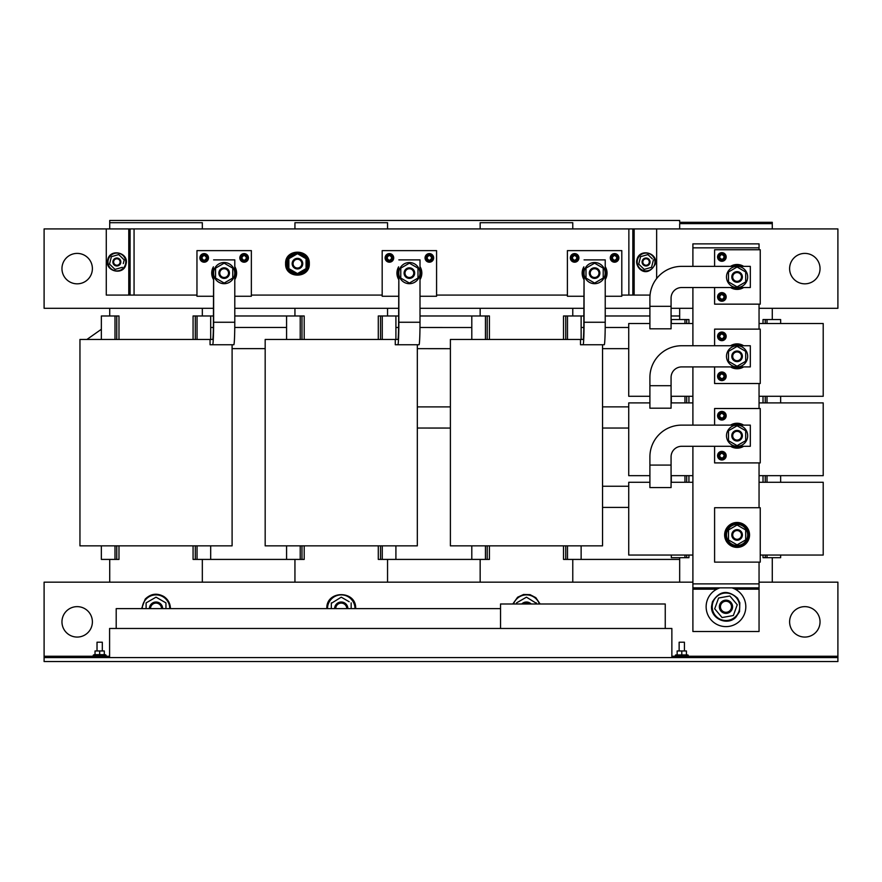 <?xml version="1.0" encoding="UTF-8"?>
<svg xmlns="http://www.w3.org/2000/svg" width="882" height="882" viewBox="0 0 882 882"><rect width="100%" height="100%" fill="white"/><g stroke="black" fill="none" stroke-linecap="round" stroke-linejoin="round"><path stroke-width="1.32" d="M722.512 340.606A4.3 4.3 0 0 1 717.617 336.99A4.3 4.3 0 0 1 721.233 332.095A4.3 4.3 0 0 1 726.129 335.711A4.3 4.3 0 0 1 722.512 340.606A4.3 4.3 0 0 0 726.129 335.711A4.3 4.3 0 0 0 721.233 332.095M722.479 340.386A4.079 4.079 0 0 1 717.838 336.957A4.079 4.079 0 0 1 721.267 332.316A4.079 4.079 0 0 1 725.908 335.744A4.079 4.079 0 0 1 722.479 340.386M725.467 335.81C723.769 340.816 721.366 341.169 718.279 336.891C719.977 331.886 722.38 331.533 725.467 335.81L724.221 335.998C723.108 339.261 721.542 339.493 719.525 336.703C720.638 333.44 722.204 333.209 724.221 335.998M722.512 380.561A4.3 4.3 0 0 1 717.617 376.945A4.3 4.3 0 0 1 721.233 372.05A4.3 4.3 0 0 1 726.129 375.666A4.3 4.3 0 0 1 722.512 380.561A4.3 4.3 0 0 0 726.129 375.666A4.3 4.3 0 0 0 721.233 372.05M722.479 380.34A4.079 4.079 0 0 1 717.838 376.912A4.079 4.079 0 0 1 721.267 372.27A4.079 4.079 0 0 1 725.908 375.699A4.079 4.079 0 0 1 722.479 380.34M725.467 375.765C723.769 380.77 721.366 381.123 718.279 376.846C719.977 371.84 722.38 371.487 725.467 375.765L724.221 375.952C723.108 379.216 721.542 379.447 719.525 376.658C720.638 373.395 722.204 373.163 724.221 375.952M722.512 459.941A4.3 4.3 0 0 1 717.617 456.325A4.3 4.3 0 0 1 721.233 451.43A4.3 4.3 0 0 1 726.129 455.046A4.3 4.3 0 0 1 722.512 459.941A4.3 4.3 0 0 0 726.129 455.046A4.3 4.3 0 0 0 721.233 451.43M722.479 459.72A4.079 4.079 0 0 1 717.838 456.292A4.079 4.079 0 0 1 721.267 451.65A4.079 4.079 0 0 1 725.908 455.079A4.079 4.079 0 0 1 722.479 459.72M725.467 455.145C723.769 460.15 721.366 460.503 718.279 456.226C719.977 451.22 722.38 450.867 725.467 455.145L724.221 455.333C723.108 458.596 721.542 458.827 719.525 456.038C720.638 452.775 722.204 452.543 724.221 455.333M722.512 419.986A4.3 4.3 0 0 1 717.617 416.37A4.3 4.3 0 0 1 721.233 411.475A4.3 4.3 0 0 1 726.129 415.091A4.3 4.3 0 0 1 722.512 419.986A4.3 4.3 0 0 0 726.129 415.091A4.3 4.3 0 0 0 721.233 411.475M722.479 419.766A4.079 4.079 0 0 1 717.838 416.337A4.079 4.079 0 0 1 721.267 411.696A4.079 4.079 0 0 1 725.908 415.124A4.079 4.079 0 0 1 722.479 419.766M725.467 415.19C723.769 420.196 721.366 420.549 718.279 416.271C719.977 411.266 722.38 410.913 725.467 415.19L724.221 415.378C723.108 418.641 721.542 418.873 719.525 416.084C720.638 412.82 722.204 412.589 724.221 415.378M722.512 261.226A4.3 4.3 0 0 1 717.617 257.61A4.3 4.3 0 0 1 721.233 252.715A4.3 4.3 0 0 1 726.129 256.331A4.3 4.3 0 0 1 722.512 261.226A4.3 4.3 0 0 0 726.129 256.331A4.3 4.3 0 0 0 721.233 252.715M722.479 261.006A4.079 4.079 0 0 1 717.838 257.577A4.079 4.079 0 0 1 721.267 252.936A4.079 4.079 0 0 1 725.908 256.364A4.079 4.079 0 0 1 722.479 261.006M725.467 256.43C723.769 261.436 721.366 261.789 718.279 257.511C719.977 252.506 722.38 252.153 725.467 256.43L724.221 256.618C723.108 259.881 721.542 260.113 719.525 257.324C720.638 254.06 722.204 253.829 724.221 256.618M722.512 301.181A4.3 4.3 0 0 1 717.617 297.565A4.3 4.3 0 0 1 721.233 292.67A4.3 4.3 0 0 1 726.129 296.286A4.3 4.3 0 0 1 722.512 301.181A4.3 4.3 0 0 0 726.129 296.286A4.3 4.3 0 0 0 721.233 292.67M722.479 300.96A4.079 4.079 0 0 1 717.838 297.532A4.079 4.079 0 0 1 721.267 292.89A4.079 4.079 0 0 1 725.908 296.319A4.079 4.079 0 0 1 722.479 300.96M725.467 296.385C723.769 301.39 721.366 301.743 718.279 297.466C719.977 292.46 722.38 292.107 725.467 296.385L724.221 296.572C723.108 299.836 721.542 300.067 719.525 297.278C720.638 294.015 722.204 293.783 724.221 296.572M578.261 257.897C575.836 262.593 573.41 262.593 570.985 257.897C573.41 253.2 575.836 253.2 578.261 257.897L576.993 257.897C575.417 260.962 573.829 260.962 572.253 257.897C573.829 254.832 575.417 254.832 576.993 257.897M574.623 262.197A4.3 4.3 0 0 1 570.323 257.897A4.3 4.3 0 0 1 574.623 253.597A4.3 4.3 0 0 1 578.923 257.897A4.3 4.3 0 0 1 574.623 262.197A4.3 4.3 0 0 0 578.923 257.897A4.3 4.3 0 0 0 574.623 253.597M574.623 261.976A4.079 4.079 0 0 1 570.544 257.897A4.079 4.079 0 0 1 574.623 253.818A4.079 4.079 0 0 1 578.702 257.897A4.079 4.079 0 0 1 574.623 261.976M618.216 257.897C615.79 262.593 613.365 262.593 610.939 257.897C613.365 253.2 615.79 253.2 618.216 257.897L616.948 257.897C615.371 260.962 613.784 260.962 612.207 257.897C613.784 254.832 615.371 254.832 616.948 257.897M614.578 262.197A4.3 4.3 0 0 1 610.278 257.897A4.3 4.3 0 0 1 614.578 253.597A4.3 4.3 0 0 1 618.877 257.897A4.3 4.3 0 0 1 614.578 262.197A4.3 4.3 0 0 0 618.877 257.897A4.3 4.3 0 0 0 614.578 253.597M614.578 261.976A4.079 4.079 0 0 1 610.498 257.897A4.079 4.079 0 0 1 614.578 253.818A4.079 4.079 0 0 1 618.657 257.897A4.079 4.079 0 0 1 614.578 261.976M207.821 257.897C205.396 262.593 202.97 262.593 200.545 257.897C202.97 253.2 205.396 253.2 207.821 257.897L206.553 257.897C204.977 260.962 203.389 260.962 201.813 257.897C203.389 254.832 204.977 254.832 206.553 257.897M204.183 262.197A4.3 4.3 0 0 1 199.883 257.897A4.3 4.3 0 0 1 204.183 253.597A4.3 4.3 0 0 1 208.483 257.897A4.3 4.3 0 0 1 204.183 262.197A4.3 4.3 0 0 0 208.483 257.897A4.3 4.3 0 0 0 204.183 253.597M204.183 261.976A4.079 4.079 0 0 1 200.104 257.897A4.079 4.079 0 0 1 204.183 253.818A4.079 4.079 0 0 1 208.262 257.897A4.079 4.079 0 0 1 204.183 261.976M247.776 257.897C245.35 262.593 242.925 262.593 240.499 257.897C242.925 253.2 245.35 253.2 247.776 257.897L246.508 257.897C244.931 260.962 243.344 260.962 241.767 257.897C243.344 254.832 244.931 254.832 246.508 257.897M244.138 262.197A4.3 4.3 0 0 1 239.838 257.897A4.3 4.3 0 0 1 244.138 253.597A4.3 4.3 0 0 1 248.437 257.897A4.3 4.3 0 0 1 244.138 262.197A4.3 4.3 0 0 0 248.437 257.897A4.3 4.3 0 0 0 244.138 253.597M244.138 261.976A4.079 4.079 0 0 1 240.058 257.897A4.079 4.079 0 0 1 244.138 253.818A4.079 4.079 0 0 1 248.217 257.897A4.079 4.079 0 0 1 244.138 261.976M393.041 257.897C390.616 262.593 388.19 262.593 385.765 257.897C388.19 253.2 390.616 253.2 393.041 257.897L391.773 257.897C390.197 260.962 388.609 260.962 387.033 257.897C388.609 254.832 390.197 254.832 391.773 257.897M389.403 262.197A4.3 4.3 0 0 1 385.103 257.897A4.3 4.3 0 0 1 389.403 253.597A4.3 4.3 0 0 1 393.703 257.897A4.3 4.3 0 0 1 389.403 262.197A4.3 4.3 0 0 0 393.703 257.897A4.3 4.3 0 0 0 389.403 253.597M389.403 261.976A4.079 4.079 0 0 1 385.324 257.897A4.079 4.079 0 0 1 389.403 253.818A4.079 4.079 0 0 1 393.482 257.897A4.079 4.079 0 0 1 389.403 261.976M432.996 257.897C430.57 262.593 428.145 262.593 425.719 257.897C428.145 253.2 430.57 253.2 432.996 257.897L431.728 257.897C430.151 260.962 428.564 260.962 426.987 257.897C428.564 254.832 430.151 254.832 431.728 257.897M429.358 262.197A4.3 4.3 0 0 1 425.058 257.897A4.3 4.3 0 0 1 429.358 253.597A4.3 4.3 0 0 1 433.657 257.897A4.3 4.3 0 0 1 429.358 262.197A4.3 4.3 0 0 0 433.657 257.897A4.3 4.3 0 0 0 429.358 253.597M429.358 261.976A4.079 4.079 0 0 1 425.278 257.897A4.079 4.079 0 0 1 429.358 253.818A4.079 4.079 0 0 1 433.437 257.897A4.079 4.079 0 0 1 429.358 261.976M61.961 621.854A15.215 15.215 0 0 0 77.175 637.069A15.215 15.215 0 0 0 92.389 621.854A15.215 15.215 0 0 0 77.175 606.64A15.215 15.215 0 0 0 61.961 621.854M789.611 621.854A15.215 15.215 0 0 0 804.825 637.069A15.215 15.215 0 0 0 820.039 621.854A15.215 15.215 0 0 0 804.825 606.64A15.215 15.215 0 0 0 789.611 621.854M61.961 268.613A15.215 15.215 0 0 0 77.175 283.828A15.215 15.215 0 0 0 92.389 268.613A15.215 15.215 0 0 0 77.175 253.399A15.215 15.215 0 0 0 61.961 268.613M789.611 268.613A15.215 15.215 0 0 0 804.825 283.828A15.215 15.215 0 0 0 820.039 268.613A15.215 15.215 0 0 0 804.825 253.399A15.215 15.215 0 0 0 789.611 268.613M292.163 263.652A5.292 5.292 0 0 1 297.454 258.36A5.292 5.292 0 0 1 302.747 263.652A5.292 5.292 0 0 1 297.454 268.944A5.292 5.292 0 0 1 292.163 263.652M293.078 263.652A4.377 4.377 0 0 1 297.454 259.275A4.377 4.377 0 0 1 301.831 263.652A4.377 4.377 0 0 1 297.454 268.029A4.377 4.377 0 0 1 293.078 263.652M306.054 258.977A9.79 9.79 0 0 1 306.054 268.326M288.855 268.326A9.79 9.79 0 0 1 288.855 258.977M289.098 258.547A9.79 9.79 0 0 1 297.212 253.862M297.697 253.862A9.79 9.79 0 0 1 305.811 258.547M234.733 273.508A10.584 10.584 0 0 0 224.557 262.538A10.584 10.584 0 0 0 213.587 272.714A10.584 10.584 0 0 0 223.763 283.684A10.584 10.584 0 0 0 234.733 273.508M219.276 275.14A5.292 5.292 0 0 1 222.132 268.227A5.292 5.292 0 0 1 229.044 271.083A5.292 5.292 0 0 1 226.189 277.995A5.292 5.292 0 0 1 219.276 275.14M220.114 274.787A4.377 4.377 0 0 1 222.485 269.065A4.377 4.377 0 0 1 228.206 271.435A4.377 4.377 0 0 1 225.836 277.157A4.377 4.377 0 0 1 220.114 274.787M419.953 273.508A10.584 10.584 0 0 0 409.777 262.538A10.584 10.584 0 0 0 398.807 272.714A10.584 10.584 0 0 0 408.983 283.684A10.584 10.584 0 0 0 419.953 273.508M404.496 275.14A5.292 5.292 0 0 1 407.352 268.227A5.292 5.292 0 0 1 414.264 271.083A5.292 5.292 0 0 1 411.409 277.995A5.292 5.292 0 0 1 404.496 275.14M405.334 274.787A4.377 4.377 0 0 1 407.705 269.065A4.377 4.377 0 0 1 413.426 271.435A4.377 4.377 0 0 1 411.056 277.157A4.377 4.377 0 0 1 405.334 274.787M605.173 273.508A10.584 10.584 0 0 0 594.997 262.538A10.584 10.584 0 0 0 584.027 272.714A10.584 10.584 0 0 0 594.203 283.684A10.584 10.584 0 0 0 605.173 273.508M589.716 275.14A5.292 5.292 0 0 1 592.572 268.227A5.292 5.292 0 0 1 599.484 271.083A5.292 5.292 0 0 1 596.629 277.995A5.292 5.292 0 0 1 589.716 275.14M590.554 274.787A4.377 4.377 0 0 1 592.924 269.065A4.377 4.377 0 0 1 598.646 271.435A4.377 4.377 0 0 1 596.276 277.157A4.377 4.377 0 0 1 590.554 274.787M747.671 435.708A10.584 10.584 0 0 0 737.087 425.124A10.584 10.584 0 0 0 726.503 435.708A10.584 10.584 0 0 0 737.087 446.292A10.584 10.584 0 0 0 747.671 435.708M731.839 435.013A5.292 5.292 0 0 1 737.782 430.46A5.292 5.292 0 0 1 742.335 436.403A5.292 5.292 0 0 1 736.393 440.956A5.292 5.292 0 0 1 731.839 435.013M732.744 435.135A4.377 4.377 0 0 1 737.661 431.364A4.377 4.377 0 0 1 741.431 436.281A4.377 4.377 0 0 1 736.514 440.052A4.377 4.377 0 0 1 732.744 435.135M747.671 356.328A10.584 10.584 0 0 0 737.087 345.744A10.584 10.584 0 0 0 726.503 356.328A10.584 10.584 0 0 0 737.087 366.912A10.584 10.584 0 0 0 747.671 356.328M731.839 355.633A5.292 5.292 0 0 1 737.782 351.08A5.292 5.292 0 0 1 742.335 357.023A5.292 5.292 0 0 1 736.393 361.576A5.292 5.292 0 0 1 731.839 355.633M732.744 355.755A4.377 4.377 0 0 1 737.661 351.984A4.377 4.377 0 0 1 741.431 356.901A4.377 4.377 0 0 1 736.514 360.672A4.377 4.377 0 0 1 732.744 355.755M747.671 276.948A10.584 10.584 0 0 0 737.087 266.364A10.584 10.584 0 0 0 726.503 276.948A10.584 10.584 0 0 0 737.087 287.532A10.584 10.584 0 0 0 747.671 276.948M731.839 276.253A5.292 5.292 0 0 1 737.782 271.7A5.292 5.292 0 0 1 742.335 277.643A5.292 5.292 0 0 1 736.393 282.196A5.292 5.292 0 0 1 731.839 276.253M732.744 276.375A4.377 4.377 0 0 1 737.661 272.604A4.377 4.377 0 0 1 741.431 277.521A4.377 4.377 0 0 1 736.514 281.292A4.377 4.377 0 0 1 732.744 276.375M349.184 601.745L341.246 597.169L331.323 603.332M334.631 608.624A6.615 6.615 0 0 1 341.246 602.009A6.615 6.615 0 0 1 347.861 608.624M335.722 608.624A5.524 5.524 0 0 1 341.246 603.101A5.524 5.524 0 0 1 346.769 608.624M165.948 608.624L165.948 603.332M146.103 602.891L146.103 608.624L146.103 602.891L156.026 597.169L159.025 598.9M149.411 608.624A6.615 6.615 0 0 1 156.026 602.009A6.615 6.615 0 0 1 162.641 608.624M150.502 608.624A5.524 5.524 0 0 1 156.026 603.101A5.524 5.524 0 0 1 161.549 608.624M97.02 642.217L102.312 642.217L97.02 642.217L97.02 650.96M104.296 654.422L105.697 654.929A0.684 0.684 0 0 1 105.465 656.252M95.036 654.422L93.635 654.929L105.697 654.929M95.036 654.676L99.666 654.676L95.036 654.676L95.036 650.96L104.296 650.96L104.296 654.676L99.666 654.676L99.666 650.96M93.867 656.252A0.684 0.684 0 0 1 93.635 654.929M675.987 656.252A0.684 0.684 0 0 1 675.755 654.929L687.817 654.929A0.684 0.684 0 0 1 687.585 656.252M675.755 654.929L687.817 654.929M679.14 642.217L684.432 642.217L679.14 642.217L679.14 650.96M521.747 603.994A6.615 6.615 0 0 1 531.185 603.994M523.467 603.994A5.524 5.524 0 0 1 529.465 603.994M516.543 602.891L516.543 603.994L516.543 602.891L526.466 597.169L536.388 603.332M743.647 345.744A12.458 12.458 0 0 0 730.528 345.744M732.203 536.962A5.292 5.292 0 0 1 735.059 530.049A5.292 5.292 0 0 1 741.971 532.904A5.292 5.292 0 0 1 739.116 539.817A5.292 5.292 0 0 1 732.203 536.962M733.041 536.609A4.377 4.377 0 0 1 735.412 530.887A4.377 4.377 0 0 1 741.134 533.257A4.377 4.377 0 0 1 738.763 538.979A4.377 4.377 0 0 1 733.041 536.609M747.671 534.933A10.584 10.584 0 0 0 737.087 524.349A10.584 10.584 0 0 0 726.503 534.933A10.584 10.584 0 0 0 737.087 545.517A10.584 10.584 0 0 0 747.671 534.933M749.546 534.933A12.458 12.458 0 0 0 737.087 522.475A12.458 12.458 0 0 0 724.629 534.933A12.458 12.458 0 0 0 737.087 547.391A12.458 12.458 0 0 0 749.546 534.933M743.647 425.124A12.458 12.458 0 0 0 730.528 425.124M743.647 266.364A12.458 12.458 0 0 0 730.528 266.364M719.381 588.051L719.988 587.853A19.845 19.845 0 0 0 725.974 626.617A19.845 19.845 0 0 0 731.961 587.853M732.589 606.772A6.615 6.615 0 0 1 725.974 613.387A6.615 6.615 0 0 1 719.359 606.772A6.615 6.615 0 0 1 725.974 600.157A6.615 6.615 0 0 1 732.589 606.772M731.498 606.772A5.524 5.524 0 0 1 725.974 612.295A5.524 5.524 0 0 1 720.451 606.772A5.524 5.524 0 0 1 725.974 601.248A5.524 5.524 0 0 1 731.498 606.772M643.077 263.233A3.23 3.23 0 0 1 644.83 259.01A3.23 3.23 0 0 1 649.053 260.763A3.23 3.23 0 0 1 647.3 264.986A3.23 3.23 0 0 1 643.077 263.233M642.394 263.52A3.969 3.969 0 0 1 644.544 258.327A3.969 3.969 0 0 1 649.736 260.477A3.969 3.969 0 0 1 647.586 265.669A3.969 3.969 0 0 1 642.394 263.52M652.316 258.856L647.939 254.589L640.586 256.673L638.711 264.082L644.191 269.407L651.544 267.323L652.482 263.619M113.194 263.52A3.969 3.969 0 0 1 115.344 258.327A3.969 3.969 0 0 1 120.536 260.477A3.969 3.969 0 0 1 118.386 265.669A3.969 3.969 0 0 1 113.194 263.52M113.877 263.233A3.23 3.23 0 0 1 115.63 259.01A3.23 3.23 0 0 1 119.853 260.763A3.23 3.23 0 0 1 118.1 264.986A3.23 3.23 0 0 1 113.877 263.233M123.282 263.619L124.219 259.914L118.739 254.589L117.262 255.008M605.228 279.605A12.458 12.458 0 0 0 605.228 266.618M234.788 279.605A12.458 12.458 0 0 0 234.788 266.618M420.008 279.605A12.458 12.458 0 0 0 420.008 266.618M308.038 263.652A10.584 10.584 0 0 0 297.454 253.068A10.584 10.584 0 0 0 286.87 263.652A10.584 10.584 0 0 0 297.454 274.236A10.584 10.584 0 0 0 308.038 263.652M118.982 545.848L118.982 559.409L101.353 559.409L101.353 545.848M109.721 559.409L109.721 582.164M202.331 559.409L202.331 582.164M193.07 545.848L193.07 559.409L304.202 559.409L304.202 545.848M116.755 545.848L116.755 559.409M195.297 545.848L195.297 559.409M294.941 559.409L294.941 582.164M387.551 559.409L387.551 582.164M378.29 545.848L378.29 559.409L489.422 559.409L489.422 545.848M301.975 545.848L301.975 559.409M380.517 545.848L380.517 559.409M480.161 559.409L480.161 582.164M572.771 559.409L572.771 582.164M563.51 545.848L563.51 559.409L679.669 559.409M487.195 545.848L487.195 559.409M565.737 545.848L565.737 559.409M765.245 555.043L765.245 557.689L780.647 557.689L780.647 555.043M763.018 555.043L763.018 557.689L765.245 557.689M686.703 555.043L686.703 557.689L688.93 557.689L688.93 555.043M671.301 557.689L671.301 555.043L671.301 557.689L686.703 557.689M679.669 557.689L679.669 582.164M772.279 582.164L772.279 557.689M765.245 475.663L765.245 482.278M763.018 475.663L763.018 482.278M686.703 475.663L686.703 482.278M688.93 475.663L688.93 482.278M765.245 396.283L765.245 402.898M763.018 396.283L763.018 402.898M686.703 396.283L686.703 402.898M688.93 396.283L688.93 402.898M420.008 315.977L489.422 315.977L489.422 339.46M234.788 315.977L304.202 315.977L304.202 339.46M193.07 339.46L193.07 315.977L213.411 315.977M671.864 656.252L691.708 656.252L691.708 657.575L89.744 657.575L89.744 656.252L44.1 656.252L44.1 582.164L692.899 582.164M759.049 582.164L837.9 582.164L837.9 656.252L691.708 656.252M837.9 657.575L837.9 661.544L44.1 661.544L44.1 657.575L837.9 657.575L837.9 656.252M44.1 656.252L44.1 657.575M772.279 228.923L772.279 222.308L679.669 222.308L679.669 220.456L109.721 220.456L109.721 222.705L202.331 222.705L202.331 228.923M398.631 266.838A12.458 12.458 0 0 0 398.631 279.385M398.631 296.264L382.182 296.264L382.182 250.62L436.579 250.62L436.579 296.264L420.008 296.264M213.411 266.838A12.458 12.458 0 0 0 213.411 279.385M213.411 296.264L196.962 296.264L196.962 250.62L251.359 250.62L251.359 296.264L234.788 296.264M583.851 266.838A12.458 12.458 0 0 0 583.851 279.385M583.851 296.264L567.402 296.264L567.402 250.62L621.799 250.62L621.799 296.264L605.228 296.264M118.739 254.589L111.386 256.673L109.511 264.082L114.991 269.407L122.344 267.323M647.939 254.589L640.586 256.673M653.419 259.914L651.544 267.323M106.281 228.923L106.281 295.073L130.095 295.073L130.095 228.923L44.1 228.923L44.1 308.303L213.411 308.303M234.788 308.303L398.631 308.303M420.008 308.303L583.851 308.303M605.228 308.303L649.902 308.303M671.07 308.303L692.899 308.303M759.049 308.303L837.9 308.303L837.9 228.923L632.835 228.923L632.835 295.073L650.045 295.073M759.049 408.509L759.049 383.527M692.899 446.292L692.899 583.884L759.049 583.884L759.049 562.132M759.049 507.734L759.049 462.907M759.049 329.129L759.049 304.147M692.899 589.176L692.899 587.853L759.049 587.853L759.049 631.512L692.899 631.512L692.899 589.176L716.801 589.176M759.049 249.749L759.049 243.873L692.899 243.873L692.899 266.364M692.899 287.532L692.899 345.744M692.899 366.912L692.899 425.124M759.049 583.884L759.049 587.853M692.899 587.853L692.899 583.884M729.866 595.989L718.587 598.018L714.696 608.789L722.082 617.554L733.361 615.526L737.253 604.754L729.866 595.989M720.605 615.801L722.082 617.554M763.018 323.518L763.018 319.549L780.647 319.549L780.647 323.518M765.245 319.549L765.245 323.518M671.301 319.549L671.301 323.518L671.312 319.549L688.93 319.549L688.93 323.518M686.703 319.549L686.703 323.518M772.279 223.631L679.669 223.631L679.669 228.923M679.669 308.303L679.669 319.549M772.279 319.549L772.279 308.303M714.596 266.364L714.596 249.749L760.24 249.749L760.24 304.147L714.596 304.147L714.596 287.532M730.528 287.532A12.458 12.458 0 0 0 743.647 287.532M714.596 425.124L714.596 408.509L760.24 408.509L760.24 462.907L714.596 462.907L714.596 446.292M730.528 446.292A12.458 12.458 0 0 0 743.647 446.292M714.596 507.734L760.24 507.734L760.24 562.132L714.596 562.132L714.596 507.734M737.087 524.999L728.488 529.972L728.488 539.894L737.087 544.867L745.687 539.894L745.687 529.972L737.087 524.999M714.596 345.744L714.596 329.129L760.24 329.129L760.24 383.527L714.596 383.527L714.596 366.912M730.528 366.912A12.458 12.458 0 0 0 743.647 366.912M656.649 278.547L656.649 228.923M632.835 295.073L628.866 295.073L628.866 228.923L632.835 228.923L632.835 295.073M130.095 228.923L134.064 228.923L134.064 295.073L130.095 295.073M628.866 228.923L134.064 228.923M621.799 295.073L628.866 295.073M436.579 295.073L567.402 295.073M134.064 295.073L196.962 295.073M251.359 295.073L382.182 295.073M536.388 602.891L536.388 603.994M89.744 656.252L109.589 656.252M671.864 657.575L671.864 628.469L109.589 628.469L109.589 657.575M665.249 628.469L665.249 603.994L500.535 603.994L500.535 628.469M500.535 608.624L116.204 608.624L116.204 628.469M677.156 654.676L677.156 650.96L686.417 650.96L686.417 654.676M681.786 654.676L681.786 650.96M165.948 602.891L156.026 597.169M331.323 602.891L331.323 608.624M351.168 602.891L351.168 608.624M480.161 228.923L480.161 222.705L572.771 222.705L572.771 228.923M583.851 315.977L563.51 315.977L563.51 339.46M572.771 308.303L572.771 315.977M480.161 308.303L480.161 315.977M487.195 315.977L487.195 339.46M565.737 315.977L565.737 339.46M294.941 228.923L294.941 222.705L387.551 222.705L387.551 228.923M398.631 315.977L378.29 315.977L378.29 339.46M387.551 308.303L387.551 315.977M294.941 308.303L294.941 315.977M301.975 315.977L301.975 339.46M380.517 315.977L380.517 339.46M109.721 222.705L109.721 228.923M101.353 339.46L101.353 315.977L101.353 339.46L101.364 315.977L118.982 315.977L118.982 339.46M202.331 308.303L202.331 315.977M109.721 308.303L109.721 315.977M116.755 315.977L116.755 339.46M195.297 315.977L195.297 339.46M679.669 315.977L671.07 315.977M649.902 315.977L605.228 315.977M737.087 287.532L750.317 287.532L750.317 266.364L681.654 266.364A31.752 31.752 0 0 0 649.902 298.116L649.902 306.319L671.07 306.319L671.07 298.116A10.584 10.584 0 0 1 681.654 287.532L737.087 287.532M649.902 323.518L628.734 323.518L628.734 396.283L649.902 396.283M671.07 396.283L692.899 396.283M759.049 396.283L823.215 396.283L823.215 323.518L759.049 323.518M671.07 323.518L692.899 323.518M628.734 327.487L605.195 327.487M583.807 327.487L581.139 327.487M628.734 348.655L602.538 348.655M671.07 306.319L671.07 328.81L649.902 328.81L649.902 306.319M737.087 267.014L728.488 271.987L728.488 281.909L737.087 286.882L745.687 281.909L745.687 271.987L737.087 267.014M649.902 402.898L628.734 402.898L628.734 475.663L649.902 475.663M671.07 475.663L692.899 475.663M759.049 475.663L823.215 475.663L823.215 402.898L759.049 402.898M671.07 402.898L692.899 402.898M737.087 366.912L750.317 366.912L750.317 345.744L681.654 345.744A31.752 31.752 0 0 0 649.902 377.496L649.902 385.699L671.07 385.699L671.07 377.496A10.584 10.584 0 0 1 681.654 366.912L737.087 366.912M628.734 406.867L602.538 406.867M628.734 428.035L602.538 428.035M671.07 385.699L671.07 408.19L649.902 408.19L649.902 385.699M737.087 346.394L728.488 351.367L728.488 361.289L737.087 366.262L745.687 361.289L745.687 351.367L737.087 346.394M649.902 482.278L628.734 482.278L628.734 555.043L692.899 555.043M760.24 555.043L823.215 555.043L823.215 482.278L759.049 482.278M671.07 482.278L692.899 482.278M737.087 446.292L750.317 446.292L750.317 425.124L681.654 425.124A31.752 31.752 0 0 0 649.902 456.876L649.902 465.079L671.07 465.079L671.07 456.876A10.584 10.584 0 0 1 681.654 446.292L737.087 446.292M628.734 486.247L602.538 486.247M628.734 507.415L602.538 507.415M671.07 465.079L671.07 487.57L649.902 487.57L649.902 465.079M737.087 425.774L728.488 430.747L728.488 440.669L737.087 445.642L745.687 440.669L745.687 430.747L737.087 425.774M584.071 271.976L583.851 322.261A17.199 0.75 90 0 1 583.101 339.46L450.393 339.46L450.393 545.848L602.538 545.848L602.538 344.752M601.689 344.752L580.499 344.752L580.499 339.46M580.499 344.752L604.247 344.752A22.491 0.981 -90 0 0 605.228 322.261L605.228 259.881L584.071 259.881M583.101 344.752A22.491 0.981 -90 0 0 584.071 322.261L584.071 274.247M450.393 520.711L450.393 518.065M450.393 533.279L450.393 530.325M450.393 527.138L450.393 523.886M450.393 536.587L450.393 533.015M450.393 528.847L450.393 525.694M471.561 545.848L450.393 545.859M594.6 263.178L586.001 268.15L586.001 278.073L594.6 283.045L603.2 278.073L603.2 268.15L594.6 263.178M398.851 271.976L398.631 322.261A17.199 0.75 90 0 1 397.881 339.46L265.173 339.46L265.173 545.848L417.318 545.848L417.318 344.752M417.318 406.889L450.393 406.9L417.318 406.889M417.318 428.046L450.393 428.057M416.469 344.752L395.279 344.752L395.279 339.46M395.279 344.752L419.027 344.752A22.491 0.981 -90 0 0 420.008 322.261L420.008 259.881L398.851 259.881M397.881 344.752A22.491 0.981 -90 0 0 398.851 322.261L398.851 274.247M265.173 520.711L265.173 438.685M286.341 545.848L265.173 545.859L265.173 530.325M265.173 527.138L265.173 523.886M265.173 536.587L265.173 533.015M265.173 528.847L265.173 525.694M409.38 263.178L400.781 268.15L400.781 278.073L409.38 283.045L417.98 278.073L417.98 268.15L409.38 263.178M213.631 271.976L213.411 322.261A17.199 0.75 90 0 1 212.661 339.46L79.953 339.46L79.953 545.848L232.098 545.848L232.098 344.752M210.699 327.487L213.367 327.487L210.699 327.487M234.755 327.476L286.573 327.465L234.755 327.476M395.919 327.487L398.587 327.487L395.919 327.487M419.975 327.498L471.793 327.52L419.975 327.498M232.098 348.633L265.173 348.633M417.318 348.666L450.393 348.677L417.318 348.666M231.249 344.752L210.059 344.752L210.059 339.46M79.953 540.556L79.953 529.928M210.059 344.752L233.807 344.752A22.491 0.981 -90 0 0 234.788 322.261L234.788 259.881L213.631 259.881M212.661 344.752A22.491 0.981 -90 0 0 213.631 322.261L213.631 274.247M86.921 339.46L101.353 329.284M79.953 520.711L79.953 366.427M79.953 527.138L79.953 523.886M101.121 545.848L79.953 545.859M224.16 263.178L215.561 268.15L215.561 278.073L224.16 283.045L232.76 278.073L232.76 268.15L224.16 263.178M305.811 268.756A9.79 9.79 0 0 1 297.697 273.442M297.212 273.442A9.79 9.79 0 0 1 289.098 268.756M297.454 253.718L288.855 258.691L288.855 268.613L297.454 273.585L306.054 268.613L306.054 258.691L297.454 253.718M719.525 336.703L718.279 336.891M719.525 376.658L718.279 376.846M719.525 456.038L718.279 456.226M719.525 416.084L718.279 416.271M719.525 257.324L718.279 257.511M719.525 297.278L718.279 297.466M572.253 257.897L570.985 257.897M612.207 257.897L610.939 257.897M201.813 257.897L200.545 257.897M241.767 257.897L240.499 257.897M387.033 257.897L385.765 257.897M426.987 257.897L425.719 257.897M354.994 608.624A13.748 13.748 0 0 0 341.246 594.876A13.748 13.748 0 0 0 327.498 608.624M169.774 608.624A13.748 13.748 0 0 0 156.026 594.876A13.748 13.748 0 0 0 142.278 608.624M539.409 603.994A13.748 13.748 0 0 0 513.522 603.994M741.056 345.744A11.301 11.301 0 0 0 733.118 345.744M748.388 534.933A11.301 11.301 0 0 0 737.087 523.632A11.301 11.301 0 0 0 725.787 534.933A11.301 11.301 0 0 0 737.087 546.234A11.301 11.301 0 0 0 748.388 534.933M741.056 425.124A11.301 11.301 0 0 0 733.118 425.124M741.056 266.364A11.301 11.301 0 0 0 733.118 266.364M738.907 611.435A13.748 13.748 0 0 0 730.638 593.84A13.748 13.748 0 0 0 713.042 602.108A13.748 13.748 0 0 0 721.311 619.704A13.748 13.748 0 0 0 738.907 611.435M654.698 264.181A8.897 8.897 0 0 0 648.248 253.366A8.897 8.897 0 0 0 637.432 259.815A8.897 8.897 0 0 0 643.882 270.631A8.897 8.897 0 0 0 654.698 264.181M125.498 264.181A8.897 8.897 0 0 0 119.048 253.366A8.897 8.897 0 0 0 108.232 259.815A8.897 8.897 0 0 0 114.682 270.631A8.897 8.897 0 0 0 125.498 264.181M605.228 276.97A11.301 11.301 0 0 0 605.228 269.253M583.851 269.638A11.301 11.301 0 0 0 583.851 276.584M234.788 276.97A11.301 11.301 0 0 0 234.788 269.253M213.411 269.638A11.301 11.301 0 0 0 213.411 276.584M420.008 276.97A11.301 11.301 0 0 0 420.008 269.253M398.631 269.638A11.301 11.301 0 0 0 398.631 276.584M308.755 263.652A11.301 11.301 0 0 0 297.454 252.351A11.301 11.301 0 0 0 286.154 263.652A11.301 11.301 0 0 0 297.454 274.952A11.301 11.301 0 0 0 308.755 263.652M115.002 545.848L115.002 559.409M197.05 545.848L197.05 559.409M210.688 545.848L210.688 559.409L210.699 545.848M286.584 545.848L286.584 559.409L286.573 545.848M300.222 545.848L300.222 559.409M382.27 545.848L382.27 559.409M395.908 545.848L395.908 559.409L395.919 545.848M471.804 545.848L471.804 559.409L471.793 545.848M485.442 545.848L485.442 559.409M567.49 545.848L567.49 559.409M581.128 545.848L581.139 559.409M766.998 555.043L766.998 557.689M684.95 555.043L684.95 557.689M780.636 475.663L780.647 482.278M766.998 475.663L766.998 482.278M684.95 475.663L684.95 482.278M671.312 475.663L671.312 482.278L671.301 475.663M780.636 396.283L780.647 402.898M766.998 396.283L766.998 402.898M684.95 396.283L684.95 402.898M671.312 396.283L671.312 402.898L671.301 396.283M735.147 589.176L759.049 589.176M759.049 247.842L692.899 247.842M766.998 319.549L766.998 323.518M684.95 319.549L684.95 323.518M733.118 287.532A11.301 11.301 0 0 0 741.056 287.532M733.118 446.292A11.301 11.301 0 0 0 741.056 446.292M733.118 366.912A11.301 11.301 0 0 0 741.056 366.912M634.158 295.073L634.158 228.923M128.772 228.923L128.772 295.073M471.804 315.977L471.804 339.46L471.793 315.977M485.442 315.977L485.442 339.46M567.49 315.977L567.49 339.46M581.128 315.977L581.139 339.46M286.584 315.977L286.584 339.46L286.573 315.977M300.222 315.977L300.222 339.46M382.27 315.977L382.27 339.46M395.908 315.977L395.908 339.46L395.919 315.977M115.002 315.977L115.002 339.46M197.05 315.977L197.05 339.46M210.688 315.977L210.688 339.46L210.699 315.977M584.071 322.261L605.228 322.261M398.851 322.261L420.008 322.261M213.631 322.261L234.788 322.261M326.825 608.624C325.932 590.025 356.56 590.014 355.667 608.624M141.605 608.624L145.21 599.087C150.833 593.619 157.073 592.77 163.942 596.574C168.131 599.495 170.303 603.52 170.446 608.624M102.312 642.217L102.312 650.96M684.432 642.217L684.432 650.96M512.806 603.994L517.624 597.224L523.544 594.501L530.049 594.655L535.826 597.654L540.126 603.994M731.773 345.744L739.127 344.664L742.401 345.744M725.247 534.933C726.801 525.617 732.203 521.946 741.442 523.919L746.216 527.381L748.928 534.933C748.686 540.126 746.194 543.797 741.442 545.947C732.203 547.92 726.801 544.249 725.247 534.933M731.773 425.124L739.127 424.044L742.401 425.124M731.773 266.364L742.401 266.364M712.413 601.877C719.304 590.786 727.672 589.529 737.517 598.128L739.822 602.759L739.535 611.667L735.842 617.29C727.275 626.22 710.506 618.635 711.565 606.309L712.413 601.877M636.958 259.694C639.362 247.809 658.7 252.693 655.172 264.302C646.517 279.638 634.566 267.378 636.958 259.694M107.758 259.694C110.162 247.809 129.5 252.693 125.972 264.302C123.568 276.187 104.23 271.303 107.758 259.694M583.851 278.062L582.759 273.111L583.851 268.161M605.228 267.885L606.441 273.111L605.228 278.337M213.411 278.062L212.319 273.111L213.411 268.161M234.788 267.885L236.001 273.111L234.788 278.337M398.631 278.062L397.539 273.111L398.631 268.161M420.008 267.885L421.221 273.111L420.008 278.337M285.614 263.652C284.886 248.382 310.023 248.371 309.295 263.652C310.023 278.933 284.886 278.921 285.614 263.652M731.773 287.532L742.401 287.532M731.773 446.292L742.401 446.292M731.773 366.912L742.401 366.912M450.393 525.143L450.393 526.322M265.173 525.143L265.173 526.322"/></g></svg>
